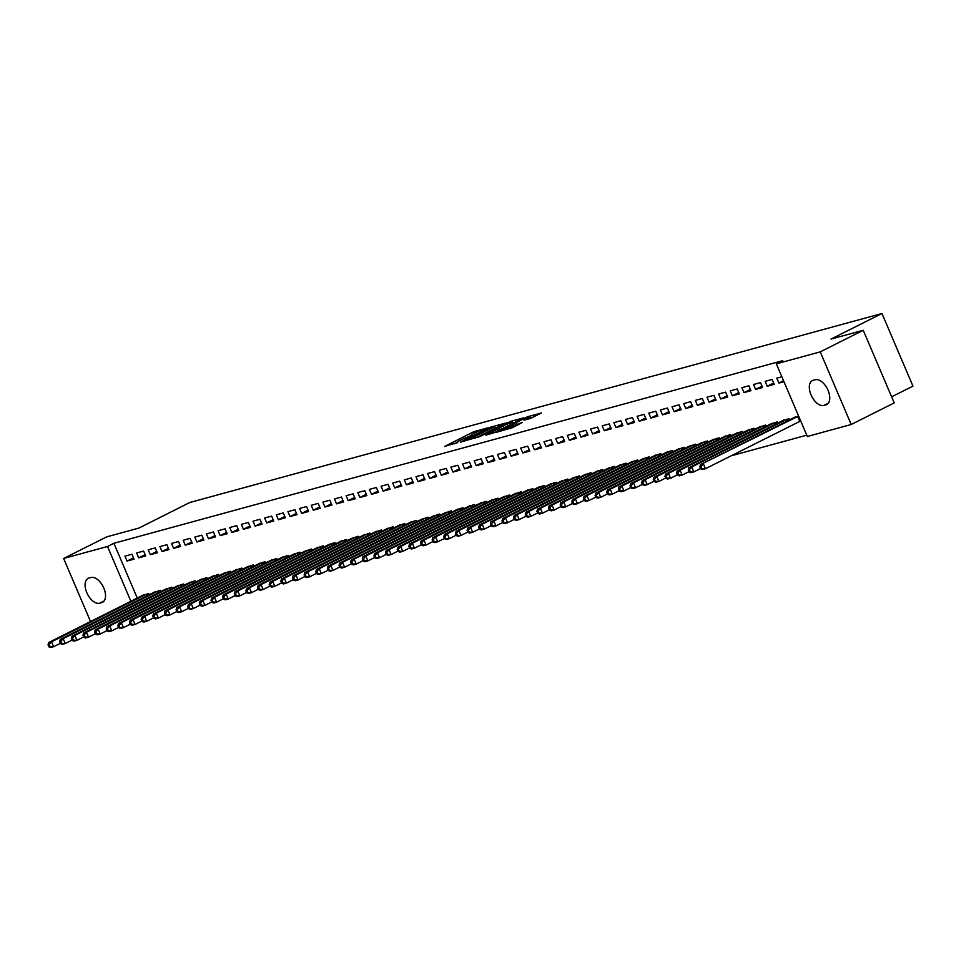<?xml version="1.0" encoding="UTF-8"?>
<svg xmlns="http://www.w3.org/2000/svg" width="961" height="961" viewBox="0 0 961 961"><rect width="100%" height="100%" fill="white"/><g stroke="black" fill="none" stroke-linecap="round" stroke-linejoin="round"><path stroke-width="1.44" d="M488.032 427.765L473.485 431.849L444.547 446.481L457.676 442.456A6.727 0.625 -23.1 0 1 456.487 442.589A6.727 0.625 -23.1 0 1 459.022 440.943L461.364 439.766A6.727 0.625 -23.1 0 1 470.025 436.258L472.211 435.165A6.727 0.625 -23.1 0 1 471.022 435.297A6.727 0.625 -23.1 0 1 473.557 433.651L475.899 432.474A6.727 0.625 -23.1 0 1 484.56 428.966L488.032 427.765M530.112 418.552L541.511 412.978L527.661 416.69L496.008 432.426L512.573 427.609L522.532 422.347L501.089 430.444L521.739 419.765L529.979 416.726L523.973 420.161L530.112 418.552M776.344 363.847L820.226 351.87L851.206 424.498L807.324 436.474L776.344 363.847L782.722 360.651L113.891 543.277L107.524 546.485L130.9 601.298M90.55 621.551L63.642 558.461L106.647 536.875L138.889 528.069L189.87 502.483L881.97 313.502L831.001 339.077L863.242 330.284L820.226 351.87M63.642 558.461L107.524 546.485M505.186 423.188L489.413 427.501L460.475 442.132L477.04 437.315L505.186 423.188M509.895 421.543L523.745 417.831L494.807 432.462L485.954 435.177L498.963 428.426L494.759 429.507L478.013 437.363L507.18 422.648L510.099 422.047M891.628 396.833L912.95 386.13L881.97 313.502M765.16 381.337L767.25 386.238L774.242 384.328L772.139 379.427L765.16 381.337M789.425 419.945L788.885 418.684L782.074 420.978M741.88 387.691L743.97 392.593L750.961 390.695L748.859 385.781L741.88 387.691M766.145 426.3L765.605 425.038L758.794 427.333M718.6 394.046L720.69 398.959L727.681 397.049L725.591 392.136L718.6 394.046M742.865 432.654L742.336 431.393L735.513 433.687M695.32 400.401L697.41 405.314L704.401 403.404L702.311 398.491L695.32 400.401M719.585 439.021L719.056 437.76L712.233 440.042M672.039 406.755L674.129 411.668L681.121 409.758L679.031 404.857L672.039 406.755M696.305 445.375L695.776 444.114L688.953 446.409M648.759 413.122L650.861 418.023L657.841 416.113L655.75 411.212L648.759 413.122M673.024 451.73L672.496 450.469L665.673 452.763M625.479 419.476L627.581 424.378L634.56 422.48L632.47 417.567L625.479 419.476M649.744 458.085L649.216 456.823L642.392 459.118M602.199 425.831L604.301 430.732L611.28 428.834L609.19 423.921L602.199 425.831M626.476 464.439L625.935 463.178L619.112 465.472M578.918 432.186L581.021 437.099L588 435.189L585.91 430.276L578.918 432.186M603.196 470.806L602.655 469.545L595.832 471.827M555.638 438.54L557.74 443.453L564.72 441.543L562.629 436.642L555.638 438.54M579.915 477.161L579.375 475.899L572.552 478.182M532.358 444.907L534.46 449.808L541.439 447.898L539.349 442.997L532.358 444.907M556.635 483.515L556.095 482.254L549.272 484.548M509.078 451.262L511.18 456.163L518.159 454.253L516.069 449.352L509.078 451.262M533.355 489.87L532.814 488.608L525.991 490.903M485.81 457.616L487.9 462.517L494.879 460.619L492.789 455.706L485.81 457.616M510.075 496.224L509.534 494.963L502.711 497.257M462.529 463.971L464.619 468.884L471.599 466.974L469.509 462.061L462.529 463.971M486.795 502.579L486.254 501.318L479.431 503.612M439.249 470.325L441.339 475.239L448.319 473.329L446.228 468.415L439.249 470.325M463.514 508.946L462.974 507.684L456.151 509.967M415.969 476.68L418.059 481.593L425.038 479.683L422.948 474.782L415.969 476.68M440.234 515.3L439.694 514.039L432.87 516.333M392.689 483.047L394.779 487.948L401.758 486.038L399.668 481.137L392.689 483.047M416.954 521.655L416.413 520.394L409.59 522.688M369.408 489.401L371.499 494.302L378.478 492.404L376.388 487.491L369.408 489.401M393.674 528.009L393.133 526.748L386.31 529.043M346.128 495.756L348.218 500.669L355.198 498.759L353.107 493.846L346.128 495.756M370.393 534.364L369.853 533.103L363.03 535.397M322.848 502.11L324.938 507.024L331.917 505.114L329.827 500.2L322.848 502.11M347.113 540.731L346.573 539.469L339.75 541.752M299.568 508.465L301.658 513.378L308.637 511.468L306.547 506.567L299.568 508.465M323.833 547.085L323.292 545.824L316.469 548.106M276.287 514.832L278.378 519.733L285.369 517.823L283.267 512.922L276.287 514.832M300.553 553.44L300.012 552.179L293.201 554.473M253.007 521.186L255.097 526.087L262.089 524.189L259.987 519.276L253.007 521.186M277.273 559.795L276.732 558.533L269.921 560.828M229.727 527.541L231.817 532.442L238.809 530.544L236.706 525.631L229.727 527.541M253.992 566.149L253.452 564.888L246.641 567.182M206.447 533.896L208.537 538.809L215.528 536.899L213.426 531.986L206.447 533.896M230.712 572.516L230.172 571.254L223.36 573.537M183.167 540.25L185.257 545.163L192.248 543.253L190.146 538.352L183.167 540.25M207.432 578.87L206.891 577.609L200.08 579.891M159.886 546.605L161.977 551.518L168.968 549.608L166.866 544.707L159.886 546.605M184.152 585.225L183.611 583.964L176.8 586.258M136.606 552.971L138.696 557.873L145.688 555.963L143.597 551.061L136.606 552.971M160.871 591.58L160.343 590.318L153.52 592.613M113.891 543.277L137.279 598.102M731.153 455.814L806.772 435.165M149.231 594.763L148.703 593.502L141.88 595.784M124.966 556.143L127.056 561.056L134.047 559.146L131.957 554.245L124.966 556.143M172.512 588.408L171.971 587.135L165.16 589.429M148.246 549.788L150.336 554.701L157.328 552.791L155.238 547.878L148.246 549.788M195.792 582.042L195.251 580.78L188.44 583.075M171.526 543.433L173.617 548.335L180.608 546.437L178.506 541.524L171.526 543.433M219.072 575.687L218.531 574.426L211.72 576.72M194.807 537.079L196.897 541.98L203.888 540.07L201.786 535.169L194.807 537.079M242.352 569.332L241.812 568.071L235.001 570.366M218.087 530.724L220.177 535.625L227.168 533.715L225.066 528.814L218.087 530.724M265.632 562.978L265.092 561.717L258.281 563.999M241.367 524.358L243.457 529.271L250.449 527.361L248.346 522.46L241.367 524.358M288.913 556.623L288.372 555.362L281.561 557.644M264.647 518.003L266.738 522.916L273.729 521.006L271.627 516.093L264.647 518.003M312.193 550.257L311.652 548.995L304.829 551.29M287.928 511.648L290.018 516.55L297.009 514.652L294.907 509.738L287.928 511.648M335.473 543.902L334.933 542.641L328.109 544.935M311.208 505.294L313.298 510.195L320.277 508.297L318.187 503.384L311.208 505.294M358.753 537.547L358.213 536.286L351.39 538.58M334.488 498.939L336.578 503.84L343.558 501.93L341.467 497.029L334.488 498.939M382.034 531.193L381.493 529.931L374.67 532.226M357.768 492.573L359.858 497.486L366.838 495.576L364.748 490.675L357.768 492.573M405.314 524.838L404.773 523.577L397.95 525.859M381.049 486.218L383.139 491.131L390.118 489.221L388.028 484.308L381.049 486.218M428.594 518.472L428.053 517.21L421.23 519.505M404.329 479.863L406.419 484.776L413.398 482.866L411.308 477.953L404.329 479.863M451.874 512.117L451.334 510.856L444.511 513.15M427.609 473.509L429.699 478.41L436.678 476.512L434.588 471.599L427.609 473.509M475.154 505.762L474.614 504.501L467.791 506.795M450.889 467.154L452.979 472.055L459.959 470.145L457.868 465.244L450.889 467.154M498.435 499.408L497.894 498.146L491.071 500.441M474.169 460.787L476.26 465.701L483.239 463.791L481.149 458.89L474.169 460.787M521.715 493.053L521.174 491.792L514.351 494.074M497.45 454.433L499.54 459.346L506.519 457.436L504.429 452.535L497.45 454.433M544.995 486.698L544.455 485.437L537.631 487.72M520.718 448.078L522.82 452.991L529.799 451.081L527.709 446.168L520.718 448.078M568.275 480.332L567.735 479.071L560.912 481.365M543.998 441.724L546.1 446.625L553.08 444.727L550.989 439.814L543.998 441.724M591.556 473.977L591.015 472.716L584.192 475.01M567.278 435.369L569.38 440.27L576.36 438.36L574.27 433.459L567.278 435.369M614.836 467.623L614.295 466.361L607.472 468.656M590.559 429.014L592.661 433.916L599.64 432.006L597.55 427.104L590.559 429.014M638.104 461.268L637.575 460.007L630.752 462.289M613.839 422.648L615.941 427.561L622.92 425.651L620.83 420.75L613.839 422.648M661.384 454.913L660.856 453.652L654.033 455.934M637.119 416.293L639.221 421.206L646.2 419.296L644.11 414.383L637.119 416.293M684.664 448.547L684.136 447.285L677.313 449.58M660.399 409.939L662.489 414.84L669.481 412.942L667.39 408.029L660.399 409.939M707.945 442.192L707.416 440.931L700.593 443.225M683.679 403.584L685.77 408.485L692.761 406.587L690.671 401.674L683.679 403.584M731.225 435.838L730.696 434.576L723.873 436.871M706.96 397.229L709.05 402.13L716.041 400.22L713.951 395.319L706.96 397.229M754.505 429.483L753.977 428.222L747.153 430.516M730.24 390.863L732.33 395.776L739.321 393.866L737.231 388.965L730.24 390.863M777.785 423.128L777.245 421.867L770.434 424.149M753.52 384.508L755.61 389.421L762.602 387.511L760.499 382.598L753.52 384.508M795.432 416.894L700.449 464.607L798.603 416.041L793.714 417.795M781.858 376.772L776.8 378.154L778.89 383.067L783.96 381.685M815.228 379.751A13.718 7.616 63.3 0 1 827.733 389.577A13.718 7.616 63.3 0 1 826.736 404.569A13.718 7.616 63.3 0 1 825.943 404.869L823.853 405.446A13.718 7.616 63.3 0 1 811.348 395.608A13.718 7.616 63.3 0 1 812.345 380.628A13.718 7.616 63.3 0 1 813.138 380.316L815.228 379.751M863.242 330.284L894.223 402.911L851.206 424.498M99.62 603.208A13.718 7.616 63.3 0 1 87.115 593.369A13.718 7.616 63.3 0 1 88.112 578.39A13.718 7.616 63.3 0 1 88.905 578.078L90.995 577.513A13.718 7.616 63.3 0 1 103.5 587.339A13.718 7.616 63.3 0 1 102.503 602.331A13.718 7.616 63.3 0 1 101.71 602.631L99.62 603.208L104.124 600.949M127.056 561.056L133.483 557.824M138.696 557.873L145.123 554.653M150.336 554.701L156.763 551.47M161.977 551.518L168.403 548.299M173.617 548.335L180.043 545.115M185.257 545.163L191.683 541.932M196.897 541.98L203.324 538.761M208.537 538.809L214.964 535.577M220.177 535.625L226.604 532.406M231.817 532.442L238.244 529.223M243.457 529.271L249.884 526.051M255.097 526.087L261.524 522.868M266.738 522.916L273.164 519.685M278.378 519.733L284.804 516.513M290.018 516.55L296.444 513.33M301.658 513.378L308.085 510.159M313.298 510.195L319.725 506.976M324.938 507.024L331.365 503.792M336.578 503.84L343.005 500.621M348.218 500.669L354.645 497.438M359.858 497.486L366.285 494.266M371.499 494.302L377.925 491.083M383.139 491.131L389.565 487.9M394.779 487.948L401.205 484.728M406.419 484.776L412.846 481.545M418.059 481.593L424.486 478.374M429.699 478.41L436.126 475.19M441.339 475.239L447.766 472.007M452.979 472.055L459.394 468.836M464.619 468.884L471.034 465.653M476.26 465.701L482.674 462.481M487.9 462.517L494.314 459.298M499.54 459.346L505.954 456.115M511.18 456.163L517.595 452.943M522.82 452.991L529.235 449.76M534.46 449.808L540.875 446.589M546.1 446.625L552.515 443.405M557.74 443.453L564.155 440.234M569.38 440.27L575.795 437.051M581.021 437.099L587.435 433.867M592.661 433.916L599.075 430.696M604.301 430.732L610.715 427.513M615.941 427.561L622.356 424.342M627.581 424.378L633.996 421.158M639.221 421.206L645.636 417.975M650.861 418.023L657.276 414.804M662.489 414.84L668.916 411.62M674.129 411.668L680.556 408.449M685.77 408.485L692.196 405.266M697.41 405.314L703.836 402.082M709.05 402.13L715.477 398.911M720.69 398.959L727.117 395.728M732.33 395.776L738.757 392.556M743.97 392.593L750.397 389.373M755.61 389.421L762.037 386.19M767.25 386.238L773.677 383.019M778.89 383.067L783.551 380.724M471.082 435.429L468.403 436.774M456.547 442.733L454.181 443.91M497.173 427.213L494.603 427.909M491.191 427.152L465.953 440.198A6.727 0.625 -23.1 0 0 474.614 436.69L491.503 428.21A6.727 0.625 -23.1 0 0 494.038 426.576A6.727 0.625 -23.1 0 0 492.849 426.696L491.191 427.152M512.706 422.972L514.94 422.36M510.015 422.984L512.129 421.615L503.9 424.654L496.573 428.45L510.015 422.984L510.651 424.51M500.393 429.663L499.576 429.879M532.694 417.506L530.556 418.095M143.597 594.895L48.615 642.597L51.534 641.804L53.624 646.705L60.387 643.317M50.056 646.513L53.624 646.705L50.717 647.498L48.891 646.825L50.056 646.513L49.215 644.555L48.05 644.867L48.891 646.825M49.215 644.555L51.534 641.804L146.817 594.018M48.05 644.867L48.615 642.597M155.238 591.712L60.255 639.413L63.174 638.621L65.264 643.534L72.027 640.134M61.696 643.329L65.264 643.534L62.357 644.326L60.531 643.654L61.696 643.329L60.855 641.371L59.69 641.684L60.531 643.654M60.855 641.371L63.174 638.621L158.457 590.835M59.69 641.684L60.255 639.413M166.878 588.528L71.895 636.242L74.814 635.437L76.904 640.35L83.667 636.963M73.336 640.158L76.904 640.35L73.997 641.143L72.171 640.47L73.336 640.158L72.495 638.188L71.33 638.512L72.171 640.47M72.495 638.188L74.814 635.437L170.097 587.651M71.33 638.512L71.895 636.242M178.518 585.357L83.535 633.059L86.454 632.266L88.544 637.167L95.307 633.779M84.976 636.975L88.544 637.167L85.637 637.972L83.811 637.299L84.976 636.975L84.136 635.017L82.97 635.329L83.811 637.299M84.136 635.017L86.454 632.266L181.737 584.48M82.97 635.329L83.535 633.059M190.158 582.174L95.175 629.875L98.094 629.083L100.184 633.996L106.947 630.596M96.617 633.804L100.184 633.996L97.277 634.789L95.451 634.116L96.617 633.804L95.776 631.833L94.61 632.158L95.451 634.116M95.776 631.833L98.094 629.083L193.377 581.297M94.61 632.158L95.175 629.875M201.798 579.002L106.815 626.704L109.734 625.911L111.824 630.812L118.587 627.425M108.245 630.62L111.824 630.812L108.917 631.605L107.091 630.933L108.245 630.62L107.416 628.662L106.251 628.975L107.091 630.933M107.416 628.662L109.734 625.911L205.017 578.126M106.251 628.975L106.815 626.704M213.438 575.819L118.455 623.521L121.374 622.728L123.464 627.641L130.228 624.242M119.885 627.437L123.464 627.641L120.557 628.434L118.732 627.761L119.885 627.437L119.056 625.479L117.891 625.791L118.732 627.761M119.056 625.479L121.374 622.728L216.657 574.942M117.891 625.791L118.455 623.521M225.078 572.636L130.095 620.35L133.014 619.545L135.105 624.458L141.868 621.07M131.525 624.266L135.105 624.458L132.198 625.251L130.372 624.578L131.525 624.266L130.696 622.296L129.531 622.62L130.372 624.578M130.696 622.296L133.014 619.545L228.298 571.759M129.531 622.62L130.095 620.35M236.718 569.465L141.735 617.166L144.655 616.373L146.745 621.274L153.508 617.887M143.165 621.082L146.745 621.274L143.838 622.079L142.012 621.407L143.165 621.082L142.336 619.124L141.171 619.437L142.012 621.407M142.336 619.124L144.655 616.373L239.938 568.588M141.171 619.437L141.735 617.166M248.358 566.281L153.376 613.983L156.295 613.19L158.385 618.103L165.148 614.704M154.805 617.911L158.385 618.103L155.478 618.896L153.652 618.223L154.805 617.911L153.976 615.941L152.811 616.265L153.652 618.223M153.976 615.941L156.295 613.19L251.578 565.404M152.811 616.265L153.376 613.983M259.999 563.11L165.016 610.812L167.923 610.019L170.025 614.92L176.776 611.532M166.445 614.728L170.025 614.92L167.106 615.713L165.292 615.04L166.445 614.728L165.616 612.77L164.451 613.082L165.292 615.04M165.616 612.77L167.923 610.019L263.206 562.233M164.451 613.082L165.016 610.812M271.639 559.927L176.656 607.628L179.563 606.835L181.665 611.749L188.416 608.349M178.085 611.544L181.665 611.749L178.746 612.541L176.92 611.869L178.085 611.544L177.256 609.586L176.091 609.899L176.92 611.869M177.256 609.586L179.563 606.835L274.846 559.05M176.091 609.899L176.656 607.628M283.279 556.743L188.296 604.457L191.203 603.652L193.305 608.565L200.056 605.178M189.725 608.373L193.305 608.565L190.386 609.358L188.56 608.685L189.725 608.373L188.897 606.403L187.731 606.727L188.56 608.685M188.897 606.403L191.203 603.652L286.486 555.866M187.731 606.727L188.296 604.457M294.919 553.572L199.936 601.274L202.843 600.481L204.945 605.382L211.696 601.994M201.366 605.19L204.945 605.382L202.026 606.187L200.2 605.514L201.366 605.19L200.537 603.232L199.371 603.544L200.2 605.514M200.537 603.232L202.843 600.481L298.126 552.695M199.371 603.544L199.936 601.274M306.559 550.389L211.576 598.09L214.483 597.298L216.585 602.211L223.336 598.811M213.006 602.018L216.585 602.211L213.666 603.003L211.84 602.331L213.006 602.018L212.177 600.048L211.012 600.373L211.84 602.331M212.177 600.048L214.483 597.298L309.766 549.512M211.012 600.373L211.576 598.09M318.199 547.217L223.216 594.919L226.123 594.126L228.225 599.027L234.977 595.64M224.646 598.835L228.225 599.027L225.306 599.82L223.481 599.159L224.646 598.835L223.817 596.877L222.652 597.189L223.481 599.159M223.817 596.877L226.123 594.126L321.406 546.341M222.652 597.189L223.216 594.919M329.839 544.034L234.856 591.736L237.763 590.943L239.866 595.856L246.617 592.457M236.286 595.652L239.866 595.856L236.947 596.649L235.121 595.976L236.286 595.652L235.457 593.694L234.292 594.018L235.121 595.976M235.457 593.694L237.763 590.943L333.047 543.157M234.292 594.018L234.856 591.736M341.479 540.863L246.496 588.564L249.404 587.772L251.506 592.673L258.257 589.285M247.926 592.481L251.506 592.673L248.587 593.466L246.761 592.793L247.926 592.481L247.097 590.51L245.932 590.835L246.761 592.793M247.097 590.51L249.404 587.772L344.687 539.974M245.932 590.835L246.496 588.564M353.119 537.679L258.137 585.381L261.044 584.588L263.146 589.489L269.897 586.102M259.566 589.297L263.146 589.489L260.227 590.294L258.401 589.622L259.566 589.297L258.737 587.339L257.572 587.651L258.401 589.622M258.737 587.339L261.044 584.588L356.327 536.803M257.572 587.651L258.137 585.381M364.76 534.496L269.777 582.198L272.684 581.405L274.786 586.318L281.537 582.919M271.206 586.126L274.786 586.318L271.867 587.111L270.041 586.438L271.206 586.126L270.377 584.156L269.212 584.48L270.041 586.438M270.377 584.156L272.684 581.405L367.967 533.619M269.212 584.48L269.777 582.198M376.4 531.325L281.417 579.027L284.324 578.234L286.426 583.135L293.177 579.747M282.846 582.943L286.426 583.135L283.507 583.928L281.681 583.267L282.846 582.943L282.017 580.985L280.852 581.297L281.681 583.267M282.017 580.985L284.324 578.234L379.607 530.448M280.852 581.297L281.417 579.027M388.04 528.142L293.057 575.843L295.964 575.05L298.066 579.963L304.817 576.564M294.486 579.759L298.066 579.963L295.147 580.756L293.321 580.084L294.486 579.759L293.646 577.801L292.492 578.126L293.321 580.084M293.646 577.801L295.964 575.05L391.247 527.265M292.492 578.126L293.057 575.843M399.68 524.97L304.697 572.672L307.604 571.879L309.694 576.78L316.457 573.393M306.127 576.588L309.694 576.78L306.787 577.573L304.961 576.9L306.127 576.588L305.286 574.618L304.132 574.942L304.961 576.9M305.286 574.618L307.604 571.879L402.887 524.081M304.132 574.942L304.697 572.672M411.32 521.787L316.337 569.489L319.244 568.696L321.334 573.597L328.097 570.209M317.767 573.405L321.334 573.597L318.427 574.402L316.601 573.729L317.767 573.405L316.926 571.447L315.773 571.759L316.601 573.729M316.926 571.447L319.244 568.696L414.527 520.91M315.773 571.759L316.337 569.489M422.96 518.604L327.977 566.317L330.884 565.512L332.974 570.426L339.738 567.026M329.407 570.233L332.974 570.426L330.067 571.218L328.242 570.546L329.407 570.233L328.566 568.263L327.413 568.588L328.242 570.546M328.566 568.263L330.884 565.512L426.167 517.727M327.413 568.588L327.977 566.317M434.588 515.432L339.617 563.134L342.524 562.341L344.615 567.242L351.378 563.855M341.047 567.05L344.615 567.242L341.708 568.035L339.882 567.374L341.047 567.05L340.206 565.092L339.053 565.404L339.882 567.374M340.206 565.092L342.524 562.341L437.808 514.555M339.053 565.404L339.617 563.134M446.228 512.249L351.258 559.951L354.165 559.158L356.255 564.071L363.018 560.671M352.687 563.879L356.255 564.071L353.348 564.864L351.522 564.191L352.687 563.879L351.846 561.909L350.681 562.233L351.522 564.191M351.846 561.909L354.165 559.158L449.448 511.372M350.681 562.233L351.258 559.951M457.868 509.078L362.898 556.779L365.805 555.987L367.895 560.888L374.658 557.5M364.327 560.695L367.895 560.888L364.988 561.68L363.162 561.008L364.327 560.695L363.486 558.737L362.321 559.05L363.162 561.008M363.486 558.737L365.805 555.987L461.088 508.189M362.321 559.05L362.898 556.779M469.509 505.894L374.538 553.596L377.445 552.803L379.535 557.716L386.298 554.317M375.967 557.512L379.535 557.716L376.628 558.509L374.802 557.836L375.967 557.512L375.126 555.554L373.961 555.866L374.802 557.836M375.126 555.554L377.445 552.803L472.728 505.018M373.961 555.866L374.538 553.596M481.149 502.711L386.178 550.425L389.085 549.62L391.175 554.533L397.938 551.134M387.607 554.341L391.175 554.533L388.268 555.326L386.442 554.653L387.607 554.341L386.766 552.371L385.601 552.695L386.442 554.653M386.766 552.371L389.085 549.62L484.368 501.834M385.601 552.695L386.178 550.425M492.789 499.54L397.818 547.241L400.725 546.449L402.815 551.35L409.578 547.962M399.247 551.158L402.815 551.35L399.908 552.143L398.082 551.482L399.247 551.158L398.407 549.199L397.241 549.512L398.082 551.482M398.407 549.199L400.725 546.449L496.008 498.663M397.241 549.512L397.818 547.241M504.429 496.356L409.458 544.058L412.365 543.265L414.455 548.178L421.218 544.779M410.888 547.986L414.455 548.178L411.548 548.971L409.722 548.299L410.888 547.986L410.047 546.016L408.881 546.341L409.722 548.299M410.047 546.016L412.365 543.265L507.648 495.48M408.881 546.341L409.458 544.058M516.069 493.185L421.098 540.887L424.005 540.094L426.095 544.995L432.858 541.608M422.528 544.803L426.095 544.995L423.188 545.788L421.362 545.115L422.528 544.803L421.687 542.845L420.522 543.157L421.362 545.115M421.687 542.845L424.005 540.094L519.288 492.308M420.522 543.157L421.098 540.887M527.709 490.002L432.738 537.704L435.645 536.911L437.735 541.824L444.499 538.424M434.168 541.62L437.735 541.824L434.828 542.617L433.003 541.944L434.168 541.62L433.327 539.662L432.162 539.974L433.003 541.944M433.327 539.662L435.645 536.911L530.928 489.125M432.162 539.974L432.738 537.704M539.349 486.819L444.378 534.532L447.285 533.727L449.376 538.64L456.139 535.253M445.808 538.448L449.376 538.64L446.469 539.433L444.643 538.761L445.808 538.448L444.967 536.478L443.802 536.803L444.643 538.761M444.967 536.478L447.285 533.727L542.569 485.942M443.802 536.803L444.378 534.532M550.989 483.647L456.019 531.349L458.926 530.556L461.016 535.457L467.779 532.07M457.448 535.265L461.016 535.457L458.109 536.262L456.283 535.589L457.448 535.265L456.607 533.307L455.442 533.619L456.283 535.589M456.607 533.307L458.926 530.556L554.209 482.77M455.442 533.619L456.019 531.349M562.629 480.464L467.659 528.166L470.566 527.373L472.656 532.286L479.419 528.886M469.088 532.094L472.656 532.286L469.749 533.079L467.923 532.406L469.088 532.094L468.247 530.124L467.082 530.448L467.923 532.406M468.247 530.124L470.566 527.373L565.849 479.587M467.082 530.448L467.659 528.166M574.27 477.293L479.299 524.994L482.206 524.201L484.296 529.103L491.059 525.715M480.728 528.91L484.296 529.103L481.389 529.895L479.563 529.223L480.728 528.91L479.887 526.952L478.722 527.265L479.563 529.223M479.887 526.952L482.206 524.201L577.489 476.416M478.722 527.265L479.299 524.994M585.91 474.109L490.939 521.811L493.846 521.018L495.936 525.931L502.699 522.532M492.368 525.727L495.936 525.931L493.029 526.724L491.203 526.051L492.368 525.727L491.527 523.769L490.362 524.081L491.203 526.051M491.527 523.769L493.846 521.018L589.129 473.232M490.362 524.081L490.939 521.811M597.55 470.926L502.579 518.64L505.486 517.835L507.576 522.748L514.339 519.36M504.008 522.556L507.576 522.748L504.669 523.541L502.843 522.868L504.008 522.556L503.168 520.586L502.002 520.91L502.843 522.868M503.168 520.586L505.486 517.835L600.769 470.049M502.002 520.91L502.579 518.64M609.19 467.755L514.219 515.456L517.126 514.664L519.216 519.565L525.979 516.177M515.649 519.372L519.216 519.565L516.309 520.369L514.483 519.697L515.649 519.372L514.808 517.414L513.642 517.727L514.483 519.697M514.808 517.414L517.126 514.664L612.409 466.878M513.642 517.727L514.219 515.456M620.83 464.571L525.859 512.273L528.766 511.48L530.856 516.393L537.619 512.994M527.289 516.201L530.856 516.393L527.949 517.186L526.123 516.513L527.289 516.201L526.448 514.231L525.283 514.555L526.123 516.513M526.448 514.231L528.766 511.48L624.049 463.695M525.283 514.555L525.859 512.273M632.47 461.4L537.499 509.102L540.406 508.309L542.497 513.21L549.26 509.823M538.929 513.018L542.497 513.21L539.589 514.003L537.764 513.33L538.929 513.018L538.088 511.06L536.923 511.372L537.764 513.33M538.088 511.06L540.406 508.309L635.689 460.523M536.923 511.372L537.499 509.102M644.11 458.217L549.139 505.918L552.046 505.126L554.137 510.039L560.9 506.639M550.569 509.835L554.137 510.039L551.23 510.832L549.404 510.159L550.569 509.835L549.728 507.876L548.563 508.189L549.404 510.159M549.728 507.876L552.046 505.126L647.33 457.34M548.563 508.189L549.139 505.918M655.75 455.034L560.78 502.747L563.687 501.954L565.777 506.855L572.54 503.468M562.209 506.663L565.777 506.855L562.87 507.648L561.044 506.976L562.209 506.663L561.368 504.693L560.203 505.018L561.044 506.976M561.368 504.693L563.687 501.954L658.97 454.157M560.203 505.018L560.78 502.747M667.39 451.862L572.42 499.564L575.327 498.771L577.417 503.672L584.18 500.285M573.849 503.48L577.417 503.672L574.51 504.477L572.684 503.804L573.849 503.48L573.008 501.522L571.843 501.834L572.684 503.804M573.008 501.522L575.327 498.771L670.61 450.985M571.843 501.834L572.42 499.564M679.031 448.679L584.06 496.381L586.967 495.588L589.057 500.501L595.82 497.101M585.489 500.309L589.057 500.501L586.15 501.294L584.324 500.621L585.489 500.309L584.648 498.339L583.483 498.663L584.324 500.621M584.648 498.339L586.967 495.588L682.25 447.802M583.483 498.663L584.06 496.381M690.671 445.508L595.7 493.209L598.607 492.416L600.697 497.317L607.46 493.93M597.129 497.125L600.697 497.317L597.79 498.11L595.964 497.45L597.129 497.125L596.288 495.167L595.123 495.48L595.964 497.45M596.288 495.167L598.607 492.416L693.89 444.631M595.123 495.48L595.7 493.209M702.311 442.324L607.328 490.026L610.247 489.233L612.337 494.146L619.1 490.747M608.769 493.942L612.337 494.146L609.43 494.939L607.604 494.266L608.769 493.942L607.929 491.984L606.763 492.308L607.604 494.266M607.929 491.984L610.247 489.233L705.53 441.447M606.763 492.308L607.328 490.026M713.951 439.153L618.968 486.855L621.887 486.062L623.977 490.963L630.74 487.575M620.41 490.771L623.977 490.963L621.07 491.756L619.244 491.083L620.41 490.771L619.569 488.801L618.403 489.125L619.244 491.083M619.569 488.801L621.887 486.062L717.17 438.264M618.403 489.125L618.968 486.855M725.591 435.97L630.608 483.671L633.527 482.878L635.617 487.78L642.38 484.392M632.05 487.587L635.617 487.78L632.71 488.584L630.884 487.912L632.05 487.587L631.209 485.629L630.044 485.942L630.884 487.912M631.209 485.629L633.527 482.878L728.81 435.093M630.044 485.942L630.608 483.671M737.231 432.786L642.248 480.5L645.167 479.695L647.258 484.608L654.021 481.209M643.69 484.416L647.258 484.608L644.35 485.401L642.525 484.728L643.69 484.416L642.849 482.446L641.684 482.77L642.525 484.728M642.849 482.446L645.167 479.695L740.45 431.909M641.684 482.77L642.248 480.5M748.871 429.615L653.888 477.317L656.807 476.524L658.898 481.425L665.661 478.037M655.33 481.233L658.898 481.425L655.991 482.218L654.165 481.557L655.33 481.233L654.489 479.275L653.324 479.587L654.165 481.557M654.489 479.275L656.807 476.524L752.091 428.738M653.324 479.587L653.888 477.317M760.511 426.432L665.529 474.133L668.448 473.341L670.538 478.254L677.301 474.854M666.97 478.049L670.538 478.254L667.631 479.046L665.805 478.374L666.97 478.049L666.129 476.091L664.964 476.416L665.805 478.374M666.129 476.091L668.448 473.341L763.731 425.555M664.964 476.416L665.529 474.133M772.151 423.26L677.169 470.962L680.088 470.169L682.178 475.07L688.941 471.683M678.61 474.878L682.178 475.07L679.271 475.863L677.445 475.19L678.61 474.878L677.769 472.908L676.604 473.232L677.445 475.19M677.769 472.908L680.088 470.169L775.371 422.372M676.604 473.232L677.169 470.962M783.792 420.077L688.809 467.779L691.728 466.986L693.818 471.899L700.581 468.5M690.25 471.695L693.818 471.899L690.911 472.692L689.085 472.019L690.25 471.695L689.409 469.737L688.244 470.049L689.085 472.019M689.409 469.737L691.728 466.986L787.011 419.2M688.244 470.049L688.809 467.779M701.049 466.553L699.884 466.878L700.725 468.836L701.878 468.524L701.049 466.553L703.368 463.803L705.458 468.716L800.705 420.942M701.878 468.524L705.458 468.716L702.551 469.509L700.725 468.836M699.884 466.878L700.449 464.607M474.121 433.363L473.485 431.849M476.74 432.066L476.188 430.756M475.214 438.108L474.614 436.69M492.152 429.735L491.503 428.21M498.819 430.456L498.17 428.93M501.51 429.099L500.777 427.369M504.129 427.789L503.48 426.264M528.262 419.056L527.853 418.095M509.883 428.702L509.33 427.393M514.7 426.54L514.051 425.026M517.318 425.23L516.766 423.933M101.71 602.631L103.223 601.874M825.943 404.869L827.457 404.113M823.853 405.446L828.358 403.188M146.528 596.12L145.832 594.475M147.201 595.772L146.516 594.15M158.169 592.937L157.472 591.291M158.841 592.601L158.145 590.967M169.809 589.754L169.112 588.108M170.481 589.417L169.785 587.796M181.449 586.582L180.752 584.937M182.122 586.246L181.425 584.612M193.089 583.399L192.392 581.753M193.762 583.063L193.065 581.429M204.729 580.228L204.032 578.582M205.402 579.891L204.705 578.258M216.369 577.044L215.672 575.399M217.042 576.708L216.345 575.074M228.009 573.861L227.313 572.215M228.682 573.525L227.985 571.903M239.649 570.69L238.953 569.044M240.322 570.353L239.625 568.72M251.289 567.507L250.593 565.861M251.962 567.17L251.265 565.536M262.93 564.335L262.233 562.69M263.602 563.999L262.906 562.365M274.57 561.152L273.873 559.506M275.242 560.816L274.546 559.182M286.21 557.969L285.513 556.323M286.883 557.632L286.186 556.011M297.85 554.797L297.153 553.152M298.523 554.461L297.826 552.827M309.49 551.614L308.793 549.968M310.163 551.278L309.466 549.656M321.13 548.443L320.433 546.797M321.803 548.106L321.106 546.473M332.77 545.259L332.074 543.614M333.443 544.923L332.746 543.289M344.41 542.076L343.714 540.442M345.083 541.74L344.386 540.118M356.05 538.905L355.354 537.259M356.723 538.568L356.026 536.935M367.691 535.721L366.994 534.076M368.363 535.385L367.667 533.763M379.331 532.55L378.634 530.904M380.003 532.214L379.307 530.58M390.971 529.367L390.274 527.721M391.644 529.03L390.947 527.397M402.611 526.196L401.914 524.55M403.284 525.847L402.587 524.225M414.251 523.012L413.554 521.367M414.924 522.676L414.227 521.042M425.891 519.829L425.194 518.183M426.564 519.493L425.867 517.871M437.531 516.658L436.835 515.012M438.204 516.321L437.507 514.688M449.171 513.474L448.463 511.829M449.844 513.138L449.147 511.504M460.812 510.303L460.103 508.657M461.484 509.955L460.787 508.333M472.452 507.12L471.743 505.474M473.124 506.783L472.428 505.15M484.092 503.936L483.383 502.291M484.764 503.6L484.068 501.978M495.732 500.765L495.023 499.119M496.405 500.429L495.708 498.795M507.372 497.582L506.663 495.936M508.045 497.245L507.348 495.612M519.012 494.41L518.303 492.765M519.685 494.062L518.988 492.44M530.652 491.227L529.943 489.581M531.325 490.891L530.628 489.257M542.292 488.044L541.584 486.398M542.965 487.707L542.268 486.086M553.932 484.873L553.224 483.227M554.605 484.536L553.908 482.902M565.573 481.689L564.864 480.044M566.245 481.353L565.548 479.719M577.213 478.518L576.504 476.872M577.885 478.182L577.189 476.548M588.853 475.335L588.144 473.689M589.525 474.998L588.829 473.365M600.493 472.151L599.784 470.506M601.166 471.815L600.469 470.193M612.133 468.98L611.424 467.334M612.806 468.644L612.109 467.01M623.773 465.797L623.064 464.151M624.446 465.46L623.749 463.839M635.413 462.625L634.704 460.98M636.086 462.289L635.389 460.655M647.053 459.442L646.345 457.796M647.726 459.106L647.029 457.472M658.693 456.259L657.985 454.613M659.366 455.922L658.669 454.301M670.334 453.087L669.625 451.442M670.994 452.751L670.31 451.117M681.974 449.904L681.265 448.258M682.634 449.568L681.95 447.946M693.602 446.733L692.905 445.087M694.274 446.397L693.59 444.763M705.242 443.55L704.545 441.904M705.915 443.213L705.23 441.579M716.882 440.366L716.185 438.733M717.555 440.03L716.87 438.408M728.522 437.195L727.825 435.549M729.195 436.859L728.51 435.225M740.162 434.012L739.465 432.366M740.835 433.675L740.15 432.054M751.802 430.84L751.106 429.195M752.475 430.504L751.778 428.87M763.442 427.657L762.746 426.011M764.115 427.321L763.418 425.687M775.083 424.486L774.386 422.84M775.755 424.137L775.059 422.516M786.723 421.302L786.026 419.657M787.395 420.966L786.699 419.332M799.756 421.386L797.666 416.473M800.441 421.062L798.339 416.161M471.286 435.922L471.022 435.297M456.751 443.213L456.487 442.589M494.819 428.39L494.038 426.576M499.648 430.035L498.963 428.426M512.886 423.393L512.129 421.615M530.676 418.371L529.979 416.726"/></g></svg>
